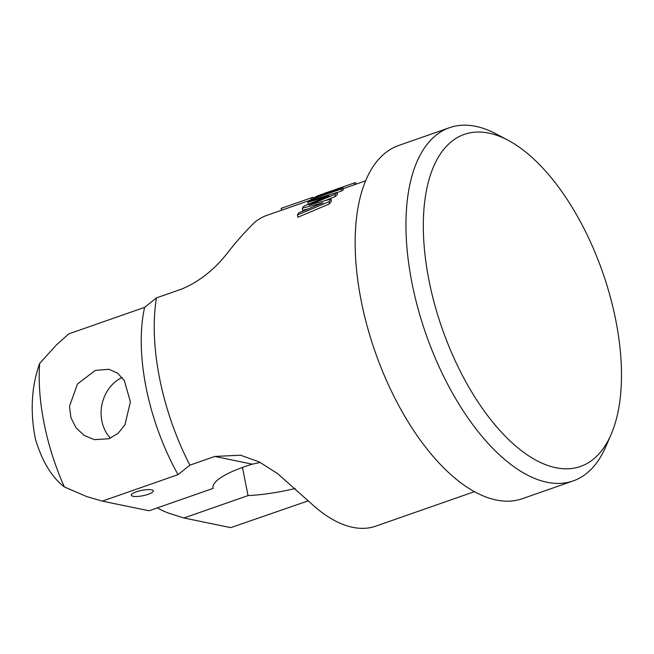 <?xml version="1.0" encoding="UTF-8"?>
<svg xmlns="http://www.w3.org/2000/svg" width="654" height="654" viewBox="0 0 654 654"><rect width="100%" height="100%" fill="white"/><g stroke="black" fill="none" stroke-linecap="round" stroke-linejoin="round"><path stroke-width="0.98" d="M615.667 319.683A175.885 85.036 -109.3 0 1 611.057 434.558A175.885 85.036 -109.3 0 1 516.537 446.739A175.885 85.036 -109.3 0 1 429.147 281.195A175.885 85.036 -109.3 0 1 508.158 140.308A175.885 85.036 -109.3 0 1 615.667 319.683M611.057 434.558L605.661 446.984A187.118 90.465 -109.3 0 1 573.117 480.935A187.118 90.465 -109.3 0 1 412.143 283.836A187.118 90.465 -109.3 0 1 449.584 127.677A187.118 90.465 -109.3 0 1 496.198 133.956L508.158 140.308M573.117 480.935L522.325 498.7A187.118 90.465 -109.3 0 1 361.351 301.592A187.118 90.465 -109.3 0 1 398.801 145.441L449.584 127.677M281.531 210.236L267.061 215.297A164.661 79.608 -109.3 0 0 254.856 222.205C245.503 231.181 236.02 241.89 226.407 254.316C213.335 270.576 198.342 282.185 181.411 289.158L156.453 297.889A164.661 79.608 70.7 0 0 159.674 378.74A164.661 79.608 -109.3 0 0 189.881 465.166L178.035 474.641L102.277 501.127L149.047 510.782L213.139 488.366A69.234 16.865 -11.3 0 1 213.024 487.941A69.234 16.865 -11.3 0 1 252.281 464.168L214.839 456.443L240.574 455.209L259.229 461.928L277.533 473.553L311.042 503.376A164.661 79.608 -109.3 0 0 375.764 526.159L474.354 491.685M311.696 199.691A164.661 79.608 70.7 0 0 311.222 199.871L310.846 198.007L281.163 208.389A166.533 80.516 70.7 0 1 281.899 208.127L311.59 197.745A166.533 80.516 70.7 0 0 310.846 198.007M281.163 208.389L281.539 210.253L311.222 199.871M330.957 199.045L331.382 201.179A164.661 79.608 70.7 0 0 329.452 203.893L297.889 217.242L297.431 214.986A166.533 80.516 -109.3 0 1 298.853 212.787L323.027 202.773L302.262 208.185A166.533 80.516 -109.3 0 1 304.274 205.871L329.068 195.816L307.895 202.323A166.533 80.516 70.7 0 1 309.481 200.991L337.055 192.415A166.533 80.516 -109.3 0 0 334.979 194.41L308.941 205.013L330.957 199.045A166.533 80.516 70.7 0 0 329.011 201.702L297.431 214.986M308.475 208.781L302.679 210.302L302.262 208.185M325.357 200.533L335.388 196.462A164.661 79.608 -109.3 0 1 337.456 194.426L337.055 192.415M342.958 187.894L343.342 189.823A164.661 79.608 70.7 0 0 341.707 190.943L341.323 188.99L311.631 199.372A166.533 80.516 70.7 0 1 318.294 195.554L334.717 189.815A166.533 80.516 70.7 0 0 329.69 192.538L342.958 187.894A166.533 80.516 70.7 0 0 341.323 188.99M337.08 192.562L341.707 190.943M260.3 462.476L252.281 464.168M295.167 488.497A69.234 16.865 -11.3 0 1 248.054 495.577L183.962 517.984L230.731 527.639L308.304 500.825M242.438 467.43L248.054 495.577M212.967 487.5L213.139 488.366M189.881 465.166L214.839 456.443M148.262 494.285A11.224 2.739 -11.3 0 1 131.299 495.258A11.224 2.739 -11.3 0 1 136.351 491.824A11.224 2.739 -11.3 0 1 153.314 490.852A11.224 2.739 -11.3 0 1 148.262 494.285M39.657 363.428A149.692 72.373 70.7 0 0 64.329 486.928C51.764 477.297 42.126 461.364 35.422 439.12C30.019 411.734 31.433 386.506 39.657 363.428L56.44 344.879L68.85 333.851L144.608 307.355L156.453 297.889M144.608 307.355A149.692 72.373 70.7 0 0 178.035 474.641M313.25 198.293L312.988 197.279A166.533 80.516 70.7 0 0 311.59 197.745M326.787 192.431L325.806 192.767M316.43 197.173L325.905 193.862A166.533 80.516 70.7 0 1 331.21 191.017L321.735 194.328A166.533 80.516 70.7 0 0 316.43 197.173M335.518 189.496L354.043 183.022A166.533 80.516 70.7 0 1 355.809 182.597L356.128 184.15M335.388 196.462L334.979 194.41M308.271 204.236L307.895 202.323M329.452 203.893L329.011 201.702M311.811 200.263L311.631 199.372M334.897 190.715L334.717 189.815M335.706 190.428L335.51 189.423M321.923 195.252L321.735 194.328M323.419 194.728L323.223 193.739M325.259 194.083L325.054 193.069M327.376 192.963L327.237 192.292M354.386 184.755L354.043 183.022M157.377 507.864A93.555 78.66 101.7 0 0 171.381 514.06L183.962 517.984M64.329 486.928L86.761 496.599L102.277 501.127M108.948 438.736L117.973 433.463L124.947 424.822L130.383 401.891L124.325 380.481L117.54 373.132L108.907 369.289L95.288 370.401L77.507 383.947L69.463 406.338L70.951 417.775L76.068 427.863L84.276 435.507L94.38 439.66L108.948 438.736M110.534 438.131A35.929 30.207 101.7 0 1 122.159 377.505M343.113 188.704L365.651 180.823M240.574 455.209L241.391 455.38"/></g></svg>
